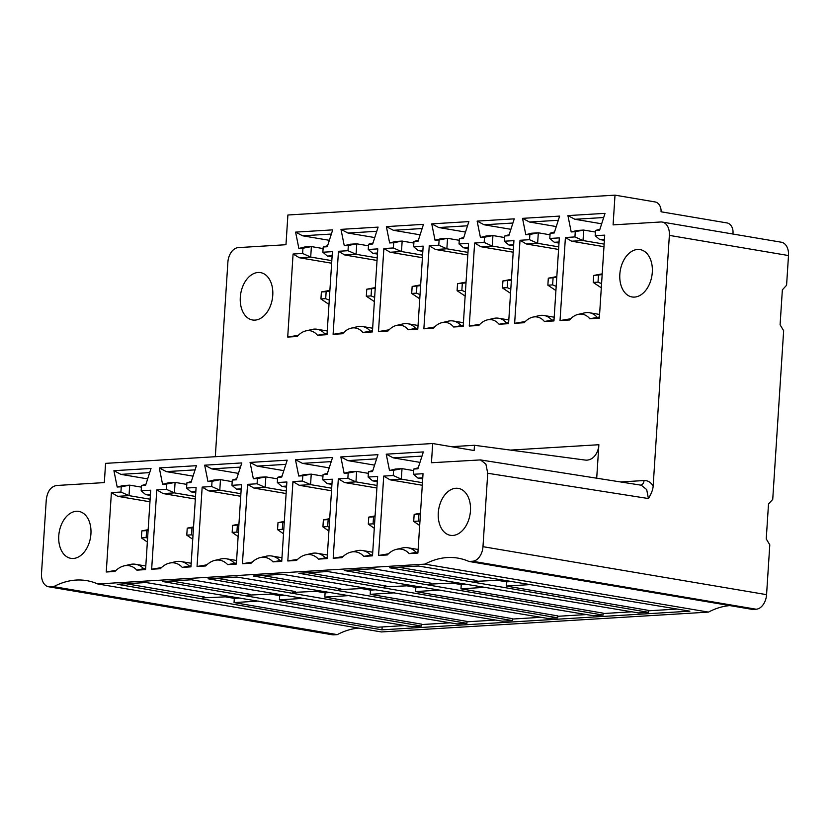 <?xml version="1.0" encoding="UTF-8"?>
<svg xmlns="http://www.w3.org/2000/svg" width="830" height="830" viewBox="0 0 830 830"><rect width="100%" height="100%" fill="white"/><g stroke="black" fill="none" stroke-linecap="round" stroke-linejoin="round"><path stroke-width="1.25" d="M381.364 631.952L708.488 612.104L424.898 564.13L97.774 583.978L381.364 631.952M421.526 626.09L162.68 581.529L191.398 579.786L456.998 623.942L466.906 623.34L208.06 578.78L236.789 577.037L502.389 621.193L512.297 620.591L253.451 576.02L282.169 574.277L547.769 618.433L557.687 617.831L298.831 573.271L327.56 571.528L593.16 615.684L603.068 615.082L344.222 570.511L372.94 568.768L638.55 612.924L648.458 612.333L389.612 567.762L418.33 566.019L689.875 611.171L381.976 629.846L117.289 584.279L146.007 582.536L411.618 626.692L421.526 626.09L421.65 624.17L279.43 599.82L279.7 595.629L270.985 594.135M248.232 595.141L274.834 593.896M285.51 595.276L279.7 595.629M246.842 595.764L250.048 594.301L171.395 581M466.906 623.34L467.031 621.421L324.821 597.071L349.243 595.587M677.228 609.054L648.562 610.797M631.838 611.803L603.171 613.546M586.447 614.563L557.781 616.296M541.067 617.312L512.401 619.056M495.676 620.062L467.01 621.805M450.296 622.822L421.619 624.554M404.905 625.571L377.93 627.21L234.039 602.58L258.462 601.096M303.853 598.337L279.43 599.82M512.297 620.591L512.421 618.661L370.201 594.311L394.624 592.838M557.687 617.831L557.812 615.912L415.591 591.562L440.014 590.078M603.068 615.082L603.192 613.163L460.972 588.812L485.394 587.329M648.458 612.333L648.583 610.403L506.362 586.053L530.785 584.569M381.976 629.846L382.163 626.951M202.842 597.89L229.443 596.656M234.039 602.58L234.319 598.378L225.594 596.884M240.129 598.025L234.319 598.378M201.462 598.523L204.668 597.061L126.015 583.749M512.442 581.508L506.632 581.861L497.917 580.367M506.632 581.861L506.362 586.053M475.165 581.374L501.766 580.139M467.062 584.258L461.252 584.611L452.526 583.116M461.252 584.611L460.972 588.812M429.774 584.123L456.376 582.888M421.671 587.018L415.861 587.37L407.146 585.876M415.861 587.37L415.591 591.562M384.383 586.872L410.995 585.638M376.281 589.767L370.471 590.12L361.756 588.626M370.471 590.12L370.201 594.311M339.003 589.632L365.605 588.397M330.9 592.516L325.09 592.869L316.365 591.385M325.09 592.869L324.821 597.071M293.613 592.381L320.224 591.147M292.233 593.014L295.439 591.551L216.786 578.251M337.623 590.265L340.829 588.802L262.166 575.491M383.004 587.505L386.209 586.042L307.557 572.741M428.394 584.756L431.6 583.293L352.947 569.982M473.785 581.996L476.98 580.543L398.327 567.232M97.774 583.978A103.221 68.869 -80.4 0 0 86.673 580.627A103.221 68.869 -80.4 0 0 53.701 586.654L50.122 586.872A14.11 9.41 99.6 0 1 48.68 586.789L332.27 634.763A14.11 9.41 -80.4 0 0 333.722 634.846L337.291 634.628A103.221 68.869 99.6 0 1 358.685 628.113M708.488 612.104A103.221 68.869 99.6 0 1 729.881 605.599M487.729 473.266L482.977 546.679A14.11 9.41 99.6 0 1 472.54 561.246L468.971 561.464L752.561 609.438L756.14 609.22A14.11 9.41 -80.4 0 0 766.567 594.654L769.794 544.833L766.246 538.94L768.507 503.976L772.73 499.39L783.645 330.703L780.096 324.81L782.358 289.846L786.581 285.261L788.5 255.547A14.11 9.41 -80.4 0 0 781.321 242.215L662.184 222.056A14.11 9.41 99.6 0 1 669.364 235.388L653.158 485.996C652.992 489.399 651.415 493.58 648.417 498.54L487.729 473.266L485.903 464.084L480.477 459.913L431.455 462.746L432.689 443.521L105.576 463.368L104.331 482.593L56.679 485.488C50.765 486.546 47.289 491.402 46.252 500.044L41.5 573.457A14.11 9.41 99.6 0 0 48.68 586.789M662.184 222.056A14.11 9.41 99.6 0 0 660.742 221.984L613.09 224.878L615.009 195.154L655.15 201.949A8.819 6.484 -93.5 0 1 661.064 211.785L727.111 222.959A8.819 6.484 -93.5 0 1 733.014 232.794L732.932 234.029M615.009 195.154L287.896 215.001L285.976 244.715L238.324 247.61A14.11 9.41 99.6 0 0 227.887 262.166L215.302 456.708M620.622 481.96L644.018 480.539C647.753 480.404 650.793 482.22 653.158 485.996M432.689 443.521L474.127 450.534L474.47 445.285L585.129 460.059A17.627 12.979 86.5 0 0 586.986 460.131A17.627 12.979 86.5 0 0 598.876 444.724L596.708 478.205M331.357 234.05L302.587 235.793L295.594 232.12L332.706 229.869L327.279 246.738L323.202 246.987L322.86 252.227L332.394 251.656L327.02 334.677L317.475 335.258A23.8 15.884 99.6 0 0 305.793 330.911A23.8 15.884 99.6 0 0 297.264 336.492L287.709 337.063L293.083 254.032L302.608 253.461L302.95 248.212L298.873 248.461L304.828 246.977L311.385 246.583L302.95 248.212M295.594 232.12L298.873 248.461M362.866 332.508L372.411 331.927L377.785 248.896L368.25 249.477L368.593 244.228L372.67 243.989L378.096 227.119L340.985 229.371L344.263 245.711L348.341 245.462L347.998 250.702L338.464 251.282L333.1 334.314L342.645 333.733A23.8 15.884 99.6 0 1 351.183 328.161A23.8 15.884 99.6 0 1 362.866 332.508L372.483 330.796M408.246 329.759L417.801 329.178L423.165 246.147L413.641 246.728L413.973 241.478L418.05 241.229L423.476 224.359L386.365 226.611L389.644 242.951L393.721 242.702L393.389 247.952L383.854 248.533L378.49 331.564L388.035 330.983A23.8 15.884 99.6 0 1 396.574 325.401A23.8 15.884 99.6 0 1 408.246 329.759L417.874 328.047M453.637 326.999L463.182 326.418L468.556 243.387L459.021 243.968L459.364 238.729L463.441 238.48L468.867 221.61L431.756 223.861L435.034 240.202L439.112 239.953L438.769 245.203L429.245 245.773L423.871 328.805L433.416 328.224A23.8 15.884 99.6 0 1 441.954 322.652A23.8 15.884 99.6 0 1 453.637 326.999L463.254 325.298M499.027 324.25L508.572 323.669L513.936 240.638L504.412 241.219L504.754 235.969L508.832 235.72L514.258 218.85L477.146 221.102L480.425 237.453L484.502 237.204L484.16 242.443L474.625 243.024L469.261 326.055L478.806 325.474A23.8 15.884 99.6 0 1 487.345 319.892A23.8 15.884 99.6 0 1 499.027 324.25L508.645 322.538M544.407 321.49L553.952 320.92L559.327 237.888L549.792 238.459L550.134 233.22L554.212 232.971L559.638 216.101L522.527 218.352L525.805 234.693L529.882 234.444L529.55 239.694L520.016 240.275L514.642 323.295L524.197 322.725A23.8 15.884 99.6 0 1 532.736 317.143A23.8 15.884 99.6 0 1 544.407 321.49L554.025 319.789M589.798 318.741L599.343 318.16L604.717 235.129L595.183 235.71L595.525 230.47L599.602 230.221L605.029 213.352L567.917 215.603L571.196 231.944L575.273 231.695L574.931 236.934L565.406 237.515L560.032 320.546L569.577 319.965A23.8 15.884 99.6 0 1 578.116 314.394A23.8 15.884 99.6 0 1 589.798 318.741L599.416 317.029M634.525 297.088A24.018 16.029 -80.4 0 0 652.131 274.128A24.018 16.029 -80.4 0 0 640.075 249.591A24.018 16.029 -80.4 0 0 637.606 249.467A24.018 16.029 -80.4 0 0 620 272.427A24.018 16.029 -80.4 0 0 632.055 296.964A24.018 16.029 -80.4 0 0 634.525 297.088M258.068 272.489A24.018 16.029 -80.4 0 0 240.472 295.449A24.018 16.029 -80.4 0 0 252.528 319.986A24.018 16.029 -80.4 0 0 254.986 320.11A24.018 16.029 -80.4 0 0 272.593 297.15A24.018 16.029 -80.4 0 0 260.537 272.613A24.018 16.029 -80.4 0 0 258.068 272.489M468.971 561.464A103.221 68.869 -80.4 0 0 457.87 558.113A103.221 68.869 -80.4 0 0 424.898 564.13M149.68 472.623L120.9 474.366L113.907 470.693L151.019 468.442L145.592 485.311L141.515 485.56L141.183 490.8L150.707 490.229L145.572 569.608L136.867 570.137A27.483 18.333 99.6 0 0 124.054 565.884A27.483 18.333 99.6 0 0 114.965 571.465L106.261 571.995L111.396 492.615L120.931 492.034L121.263 486.785L117.186 487.034L123.141 485.55L129.698 485.156L141.411 487.137M113.907 470.693L117.186 487.034M182.258 567.378L190.962 566.849L196.098 487.469L186.563 488.05L186.906 482.811L190.983 482.562L196.409 465.692L159.298 467.944L162.576 484.284L166.654 484.035L166.311 489.275L156.787 489.856L151.651 569.235L160.356 568.706A27.483 18.333 99.6 0 1 169.445 563.124A27.483 18.333 99.6 0 1 182.258 567.378L191.035 565.79M227.648 564.628L236.353 564.099L241.478 484.72L231.954 485.301L232.286 480.051L236.363 479.802L241.8 462.933L204.678 465.184L207.957 481.525L212.044 481.286L211.702 486.525L202.167 487.106L197.042 566.485L205.736 565.956A27.483 18.333 99.6 0 1 214.825 560.375A27.483 18.333 99.6 0 1 227.648 564.628L236.415 563.041M273.029 561.879L281.733 561.35L286.869 481.971L277.334 482.541L277.677 477.302L281.754 477.053L287.18 460.183L250.069 462.435L253.347 478.775L257.425 478.526L257.082 483.776L247.558 484.346L242.422 563.736L251.127 563.207A27.483 18.333 99.6 0 1 260.215 557.615A27.483 18.333 99.6 0 1 273.029 561.879L281.806 560.281M318.419 559.119L327.124 558.59L332.259 479.211L322.725 479.792L323.067 474.542L327.144 474.304L332.571 457.434L295.459 459.685L298.738 476.026L302.815 475.777L302.473 481.016L292.949 481.597L287.813 560.976L296.518 560.447A27.483 18.333 99.6 0 1 305.596 554.865A27.483 18.333 99.6 0 1 318.419 559.119L327.186 557.532M363.81 556.37L372.504 555.841L377.64 476.462L368.115 477.043L368.447 471.793L372.525 471.544L377.951 454.674L340.839 456.925L344.118 473.266L348.195 473.027L347.863 478.267L338.329 478.848L333.193 558.227L341.898 557.698A27.483 18.333 99.6 0 1 350.986 552.116A27.483 18.333 99.6 0 1 363.81 556.37L372.577 554.782M409.19 553.61L417.895 553.091L423.03 473.702L413.496 474.283L413.838 469.043L417.915 468.794L423.342 451.925L386.23 454.176L389.509 470.517L393.586 470.268L393.244 475.517L383.719 476.088L378.584 555.467L387.288 554.948A27.483 18.333 99.6 0 1 396.377 549.356A27.483 18.333 99.6 0 1 409.19 553.61L417.967 552.023M452.848 535.454A23.8 15.884 -80.4 0 0 470.299 512.691A23.8 15.884 -80.4 0 0 458.347 488.382A23.8 15.884 -80.4 0 0 455.909 488.258A23.8 15.884 -80.4 0 0 438.458 511.01A23.8 15.884 -80.4 0 0 450.41 535.319A23.8 15.884 -80.4 0 0 452.848 535.454M76.37 511.28A23.8 15.884 -80.4 0 0 58.93 534.032A23.8 15.884 -80.4 0 0 70.872 558.341A23.8 15.884 -80.4 0 0 73.32 558.476A23.8 15.884 -80.4 0 0 90.761 535.713A23.8 15.884 -80.4 0 0 78.819 511.405A23.8 15.884 -80.4 0 0 76.37 511.28M116.107 570.335L106.261 571.995M111.396 492.615L117.704 496.33L149.96 501.787M147.605 538.193L146.153 537.601L146.599 530.609L141.837 530.899L141.38 537.892L147.356 542.052M141.837 530.899L148.155 529.664M146.153 537.601L141.38 537.892M146.599 530.609L148.114 530.391M150.438 494.338L145.696 494.628L150.375 495.417M121.263 486.785L129.698 485.156L129.024 495.645L150.126 499.214M120.931 492.034L129.024 495.645L117.704 496.33M120.9 474.366L147.657 478.9M141.515 485.56L145.935 484.274M141.183 490.8L145.696 494.628M124.054 565.884L130.113 564.473A29.973 20.003 99.6 0 1 135.591 564.276A29.973 20.003 99.6 0 1 143.663 568.664L145.644 568.54M143.663 568.664L136.867 570.137M192.747 539.293L186.771 535.143L187.227 528.15L191.989 527.859L191.533 534.852L192.996 535.443M191.989 527.859L193.494 527.641M186.771 535.143L191.533 534.852M187.227 528.15L193.546 526.915M169.445 563.124L175.493 561.713A29.973 20.003 99.6 0 1 180.982 561.526A29.973 20.003 99.6 0 1 189.053 565.915M161.487 567.585L151.651 569.235M156.787 489.856L163.085 493.57L195.351 499.027M166.311 489.275L174.404 492.885L175.089 482.396L168.532 482.801L162.576 484.284M163.085 493.57L174.404 492.885L195.517 496.465M166.654 484.035L175.089 482.396L186.802 484.388M159.298 467.944L166.291 471.616L193.048 476.14M166.291 471.616L195.06 469.873M191.315 481.514L186.906 482.811M186.563 488.05L191.087 491.879L195.828 491.588M191.087 491.879L195.756 492.667M238.127 536.543L232.161 532.383L232.608 525.39L237.37 525.1L236.924 532.092L238.376 532.694M237.37 525.1L238.884 524.882M232.161 532.383L236.924 532.092M232.608 525.39L238.926 524.166M214.825 560.375L220.884 558.964A29.973 20.003 99.6 0 1 226.362 558.777A29.973 20.003 99.6 0 1 234.434 563.155M206.878 564.825L197.042 566.485M202.167 487.106L208.475 490.821L240.731 496.278M211.702 486.525L219.794 490.136L220.469 479.647L213.922 480.041L207.957 481.525M208.475 490.821L219.794 490.136L240.897 493.705M212.044 481.286L220.469 479.647L232.193 481.628M204.678 465.184L211.671 468.867L238.428 473.391M211.671 468.867L240.451 467.114M236.706 478.765L232.286 480.051M231.954 485.301L236.467 489.119L241.219 488.839M236.467 489.119L241.146 489.918M283.518 533.794L277.542 529.633L277.998 522.641L282.76 522.35L282.304 529.343L283.767 529.934M282.76 522.35L284.275 522.132M277.542 529.633L282.304 529.343M277.998 522.641L284.317 521.406M260.215 557.615L266.264 556.214A29.973 20.003 99.6 0 1 271.752 556.017A29.973 20.003 99.6 0 1 279.824 560.406M252.258 562.076L242.422 563.736M247.558 484.346L253.866 488.071L286.122 493.528M257.082 483.776L265.175 487.386L265.859 476.897L259.302 477.292L253.347 478.775M253.866 488.071L265.175 487.386L286.288 490.955M257.425 478.526L265.859 476.897L277.573 478.879M250.069 462.435L257.061 466.107L283.819 470.641M257.061 466.107L285.842 464.364M282.086 476.015L277.677 477.302M277.334 482.541L281.858 486.37L286.599 486.079M281.858 486.37L286.537 487.158M328.908 531.034L322.932 526.884L323.378 519.891L328.151 519.601L327.694 526.594L329.157 527.185M328.151 519.601L329.655 519.383M322.932 526.884L327.694 526.594M323.378 519.891L329.707 518.657M305.596 554.865L311.655 553.454A29.973 20.003 99.6 0 1 317.133 553.268A29.973 20.003 99.6 0 1 325.204 557.656M297.648 559.327L287.813 560.976M292.949 481.597L299.246 485.311L331.512 490.769M302.473 481.016L310.565 484.627L311.24 474.138L304.693 474.542L298.738 476.026M299.246 485.311L310.565 484.627L331.678 488.196M302.815 475.777L311.24 474.138L322.963 476.119M295.459 459.685L302.452 463.358L329.209 467.881M302.452 463.358L331.222 461.615M327.476 473.256L323.067 474.542M322.725 479.792L327.248 483.62L331.99 483.33M327.248 483.62L331.917 484.409M374.288 528.285L368.313 524.124L368.769 517.132L373.531 516.841L373.085 523.834L374.538 524.436M373.531 516.841L375.046 516.623M368.313 524.124L373.085 523.834M368.769 517.132L375.087 515.897M350.986 552.116L357.045 550.705A29.973 20.003 99.6 0 1 362.523 550.518A29.973 20.003 99.6 0 1 370.595 554.897M343.039 556.567L333.193 558.227M338.329 478.848L344.637 482.562L376.893 488.019M347.863 478.267L355.956 481.877L356.63 471.388L350.084 471.782L344.118 473.266M344.637 482.562L355.956 481.877L377.059 485.446M348.195 473.027L356.63 471.388L368.354 473.37M340.839 456.925L347.832 460.608L374.589 465.132M347.832 460.608L376.613 458.855M372.867 470.506L368.447 471.793M368.115 477.043L372.629 480.861L377.38 480.58M372.629 480.861L377.308 481.659M419.679 525.525L413.703 521.375L414.16 514.382L418.922 514.092L418.465 521.084L419.928 521.676M418.922 514.092L420.426 513.874M413.703 521.375L418.465 521.084M414.16 514.382L420.478 513.148M396.377 549.356L402.426 547.956A29.973 20.003 99.6 0 1 407.914 547.759A29.973 20.003 99.6 0 1 415.986 552.147M388.419 553.817L378.584 555.467M383.719 476.088L390.017 479.813L422.283 485.27M393.244 475.517L401.336 479.118L402.021 468.639L395.464 469.033L389.509 470.517M390.017 479.813L401.336 479.118L422.449 482.697M393.586 470.268L402.021 468.639L413.734 470.62M386.23 454.176L393.223 457.849L419.98 462.372M393.223 457.849L421.993 456.106M418.247 467.757L413.838 469.043M422.761 477.821L418.019 478.111L413.496 474.283M418.019 478.111L422.688 478.9M474.47 445.285L451.406 446.685M337.291 634.628L53.701 586.654M298.364 335.299L287.709 337.063M293.083 254.032L299.391 257.757L331.647 263.214M302.608 253.461L310.7 257.072L299.391 257.757M323.098 248.564L311.385 246.583L310.7 257.072L331.813 260.641M302.587 235.793L329.344 240.327M332.125 255.765L327.383 256.055L332.062 256.844M327.383 256.055L322.86 252.227M323.202 246.987L327.611 245.701M317.475 335.258L327.093 333.556M305.793 330.911L312.225 329.417A26.446 17.648 99.6 0 1 317.07 329.251A26.446 17.648 99.6 0 1 324.738 333.702M328.981 304.402L320.93 298.956L321.386 291.963L329.894 290.344M329.261 300.118L325.692 298.665L326.149 291.672L329.842 291.133M326.149 291.672L321.386 291.963M325.692 298.665L320.93 298.956M351.183 328.161L357.616 326.657A26.446 17.648 99.6 0 1 362.451 326.491A26.446 17.648 99.6 0 1 370.118 330.942M343.755 332.54L333.1 334.314M338.464 251.282L344.772 254.997L377.028 260.454M344.772 254.997L356.091 254.312L347.998 250.702M348.341 245.462L356.765 243.823L350.219 244.228L344.263 245.711M377.204 257.881L356.091 254.312L356.765 243.823L368.489 245.805M340.985 229.371L347.978 233.043L374.735 237.567M347.978 233.043L376.747 231.3M368.25 249.477L372.763 253.306L377.443 254.094M368.593 244.228L373.002 242.941M372.763 253.306L377.515 253.015M371.529 288.923L371.083 295.916L366.321 296.206L366.767 289.214L375.222 288.384M371.083 295.916L374.641 297.368M366.767 289.214L375.274 287.595M366.321 296.206L374.372 301.581M396.574 325.401L403.007 323.908A26.446 17.648 99.6 0 1 407.841 323.742A26.446 17.648 99.6 0 1 415.508 328.192M389.135 329.79L378.49 331.564M383.854 248.533L390.162 252.247L422.418 257.705M390.162 252.247L401.481 251.563L393.389 247.952M393.721 242.702L402.156 241.074L395.599 241.468L389.644 242.951M422.584 255.132L401.481 251.563L402.156 241.074L413.869 243.055M386.365 226.611L393.358 230.284L420.115 234.817M393.358 230.284L422.138 228.541M413.641 246.728L418.154 250.546L422.833 251.345M413.973 241.478L418.393 240.192M418.154 250.546L422.895 250.266M416.919 286.163L416.463 293.156L411.701 293.447L412.157 286.454L420.613 285.634M416.463 293.156L420.032 294.608M412.157 286.454L420.665 284.835M411.701 293.447L419.762 298.821M441.954 322.652L448.387 321.158A26.446 17.648 99.6 0 1 453.232 320.982A26.446 17.648 99.6 0 1 460.889 325.433M434.526 327.041L423.871 328.805M429.245 245.773L435.543 249.498L467.809 254.955M435.543 249.498L446.862 248.803L438.769 245.203M439.112 239.953L447.546 238.324L440.989 238.718L435.034 240.202M467.975 252.382L446.862 248.803L447.546 238.324L459.26 240.306M431.756 223.861L438.748 227.534L465.506 232.058M438.748 227.534L467.518 225.791M459.021 243.968L463.545 247.797L468.213 248.585M459.364 238.729L463.773 237.442M463.545 247.797L468.286 247.506M462.31 283.414L461.854 290.407L457.091 290.697L457.538 283.704L466.004 282.874M461.854 290.407L465.423 291.859M457.538 283.704L466.055 282.086M457.091 290.697L465.142 296.071M487.345 319.892L493.777 318.398A26.446 17.648 99.6 0 1 498.612 318.232A26.446 17.648 99.6 0 1 506.279 322.683M479.916 324.281L469.261 326.055M474.625 243.024L480.933 246.738L513.189 252.196M480.933 246.738L492.252 246.054L484.16 242.443M484.502 237.204L492.927 235.564L486.38 235.959L480.425 237.453M513.355 249.623L492.252 246.054L492.927 235.564L504.65 237.546M477.146 221.102L484.129 224.785L510.886 229.308M484.129 224.785L512.909 223.031M504.412 241.219L508.925 245.047L513.604 245.836M504.754 235.969L509.164 234.683M508.925 245.047L513.677 244.757M507.69 280.665L507.244 287.657L502.472 287.937L502.928 280.955L511.384 280.125M507.244 287.657L510.803 289.11M502.928 280.955L511.436 279.337M502.472 287.937L510.533 293.312M532.736 317.143L539.168 315.649A26.446 17.648 99.6 0 1 544.003 315.483A26.446 17.648 99.6 0 1 551.67 319.934M525.297 321.532L514.642 323.295M520.016 240.275L526.324 243.989L558.58 249.446M526.324 243.989L537.633 243.304L529.55 239.694M529.882 234.444L538.317 232.815L531.76 233.209L525.805 234.693M558.746 246.873L537.633 243.304L538.317 232.815L550.031 234.797M522.527 218.352L529.519 222.025L556.276 226.559M529.519 222.025L558.3 220.282M549.792 238.459L554.316 242.287L558.995 243.076M550.134 233.22L554.544 231.933M554.316 242.287L559.057 241.997M553.081 277.905L552.624 284.898L547.862 285.188L548.319 278.195L556.774 277.365M552.624 284.898L556.193 286.35M548.319 278.195L556.826 276.577M547.862 285.188L555.924 290.562M578.116 314.394L584.548 312.9A26.446 17.648 99.6 0 1 589.383 312.723A26.446 17.648 99.6 0 1 597.05 317.174M570.687 318.772L560.032 320.546M565.406 237.515L571.704 241.229L603.97 246.686M571.704 241.229L583.023 240.544L574.931 236.934M575.273 231.695L583.698 230.055L577.151 230.46L571.196 231.944M604.136 244.113L583.023 240.544L583.698 230.055L595.421 232.037M567.917 215.603L574.91 219.276L601.667 223.799M574.91 219.276L603.68 217.533M595.183 235.71L599.706 239.538L604.375 240.327M599.934 229.173L595.525 230.47M599.706 239.538L604.448 239.248M598.472 275.155L598.015 282.148L593.253 282.439L593.699 275.446L602.165 274.616M598.015 282.148L601.584 283.601M593.699 275.446L602.207 273.827M593.253 282.439L601.304 287.813M510.419 450.088L598.876 444.724M669.364 235.388L788.5 255.547M482.977 546.679L766.567 594.654M756.14 609.22L472.54 561.246M641.237 485.208L646.684 489.576L648.417 498.54M640.76 485.135A5.291 3.891 86.5 0 0 644.018 480.539M50.122 586.872L333.722 634.846M135.591 564.276L145.81 566.008M191.191 563.259L180.982 561.526M236.581 560.499L226.362 558.777M281.972 557.75L271.752 556.017M327.352 555L317.133 553.268M372.743 552.24L362.523 550.518M418.123 549.491L407.914 547.759M480.892 459.986L641.196 485.197M317.07 329.251L327.259 330.973M372.649 328.213L362.451 326.491M418.04 325.464L407.841 323.742M463.42 322.714L453.232 320.982M508.811 319.955L498.612 318.232M554.201 317.205L544.003 315.483M599.582 314.456L589.383 312.723"/></g></svg>
